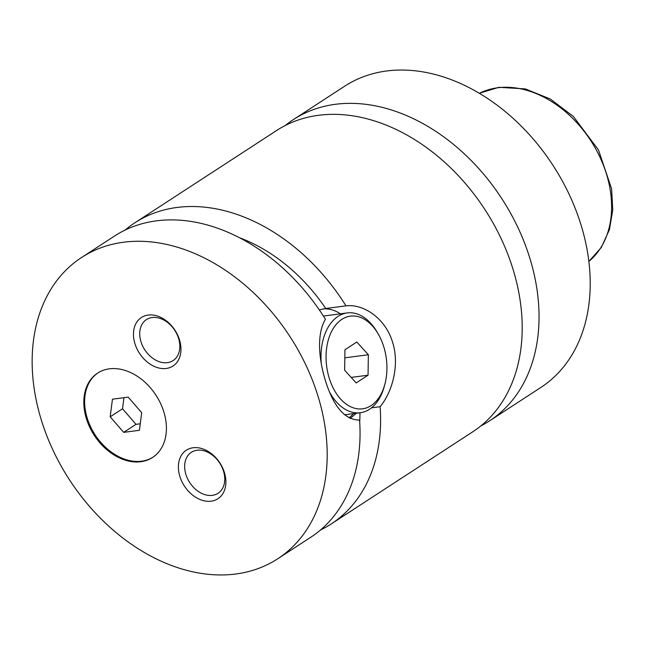 <?xml version="1.0" encoding="UTF-8"?>
<svg xmlns="http://www.w3.org/2000/svg" width="645" height="645" viewBox="0 0 645 645"><rect width="100%" height="100%" fill="white"/><g stroke="black" fill="none" stroke-linecap="round" stroke-linejoin="round"><path stroke-width="0.97" d="M480.888 425.885A179.762 131.467 -123.1 0 0 489.595 420.838A179.762 131.467 -123.1 0 0 516.581 224.734A179.762 131.467 -123.1 0 0 335.376 104.305A179.762 131.467 -123.1 0 0 293.451 119.551A179.762 131.467 -123.1 0 0 285.308 125.477M320.476 530.013A179.762 131.467 -123.1 0 0 331.175 523.982L472.753 431.811A179.762 131.467 -123.1 0 0 484.847 209.44A179.762 131.467 -123.1 0 0 276.6 130.516L135.023 222.686A179.762 131.467 -123.1 0 0 125.178 230.031M109.392 368.827A50.334 36.813 -123.1 0 0 97.653 373.1A50.334 36.813 -123.1 0 0 90.098 428.006A50.334 36.813 -123.1 0 0 140.836 461.723A50.334 36.813 -123.1 0 0 152.575 457.458A50.334 36.813 -123.1 0 0 160.129 402.553A50.334 36.813 -123.1 0 0 109.392 368.827M98.064 372.834A50.334 36.813 -123.1 0 0 91.066 427.772A50.334 36.813 -123.1 0 0 141.658 461.191A50.334 36.813 -123.1 0 0 152.986 457.184M384.872 384.251A46.738 30.081 82.5 0 0 383.211 345.083A46.738 30.081 82.5 0 0 378.293 334.118A46.738 30.081 82.5 0 0 338.399 322.105A46.738 30.081 82.5 0 0 329.78 379.865A46.738 30.081 82.5 0 0 358.467 408.914A46.738 30.081 82.5 0 0 384.872 384.251L384.323 386.282A50.334 32.395 -97.5 0 1 360.321 412.736A50.334 32.395 -97.5 0 1 329.732 392.378M321.275 363.699A50.334 32.395 -97.5 0 1 347.212 312.93A50.334 32.395 -97.5 0 1 377.236 332.288L378.293 334.118M371.496 407.834L380.107 406.697C393.111 390.975 399.924 363.183 392.104 340.713C384.678 318.138 363.562 303.666 345.978 305.851L324.975 308.6L319.339 309.923M350.219 418.444L356.387 413.251M81.601 257.468L114.471 236.07A179.762 131.467 -123.1 0 1 325.427 319.227C316.284 334.449 318.832 361.007 326.346 383.517C334.424 407.809 345.494 419.992 359.563 420.08A179.762 131.467 -123.1 0 1 310.624 537.358L277.745 558.764A179.762 131.467 -123.1 0 0 304.73 362.659A179.762 131.467 -123.1 0 0 123.526 242.23A179.762 131.467 -123.1 0 0 81.601 257.468A179.762 131.467 -123.1 0 0 54.615 453.58A179.762 131.467 -123.1 0 0 235.82 574.002A179.762 131.467 -123.1 0 0 277.745 558.764M353.541 413.63A57.526 37.023 -97.5 0 1 349.01 417.847M323.282 308.874A57.526 37.023 -97.5 0 1 340.439 313.817M148.173 315.05A28.944 21.164 -123.1 0 0 135.256 344.648A28.944 21.164 -123.1 0 0 166.257 368.472A28.944 21.164 -123.1 0 0 179.173 338.875A28.944 21.164 -123.1 0 0 148.173 315.05M167.418 362.651A24.446 17.883 -123.1 0 0 173.118 360.579A24.446 17.883 -123.1 0 0 176.786 333.908A24.446 17.883 -123.1 0 0 152.147 317.525A24.446 17.883 -123.1 0 0 146.447 319.597A24.446 17.883 -123.1 0 0 142.771 346.268A24.446 17.883 -123.1 0 0 167.418 362.651M193.097 447.759A28.944 21.164 -123.1 0 0 180.173 477.356A28.944 21.164 -123.1 0 0 211.173 501.181A28.944 21.164 -123.1 0 0 224.097 471.584A28.944 21.164 -123.1 0 0 193.097 447.759M212.334 495.36A24.446 17.883 -123.1 0 0 218.042 493.288A24.446 17.883 -123.1 0 0 221.711 466.617A24.446 17.883 -123.1 0 0 197.064 450.234A24.446 17.883 -123.1 0 0 191.363 452.314A24.446 17.883 -123.1 0 0 187.695 478.977A24.446 17.883 -123.1 0 0 212.334 495.36M489.595 420.838L540.76 387.532A179.762 131.467 -123.1 0 0 567.745 191.42A179.762 131.467 -123.1 0 0 386.54 70.998A179.762 131.467 -123.1 0 0 344.615 86.236L293.451 119.551M345.978 305.851A179.762 131.467 -123.1 0 0 135.023 222.686M331.175 523.982A179.762 131.467 -123.1 0 0 380.107 406.697M325.757 308.503A154.59 113.06 -123.1 0 0 239.779 237.852M359.7 422.048A154.59 113.06 -123.1 0 0 359.95 412.784M344.825 357.838L368.36 354.75L356.814 342.027L344.946 349.751L344.632 370.198L356.177 382.928L368.045 375.205L368.36 354.75M351.178 377.414L368.045 375.205M141.682 412.679L128.194 397.118L112.448 399.191L110.182 416.807L123.679 432.368L139.425 430.296L141.682 412.679M123.937 397.683L122.518 408.785L136.006 424.337L140.263 423.781M136.006 424.337L123.679 432.368M122.518 408.785L110.182 416.807M588.845 261.435A100.668 73.619 -123.1 0 0 597.141 151.527A100.668 73.619 -123.1 0 0 497.545 87.801A100.668 73.619 -123.1 0 0 479.38 93.291M344.599 414.8L360.321 412.736M323.419 316.05L347.212 312.93M479.356 93.283L498.859 87.309L525.296 88.905L550.354 99.04L573.389 116.495L598.487 149.987L611.597 188.783L612.75 209.947L609.42 229.652L601.317 247.454L588.845 261.459"/></g></svg>

